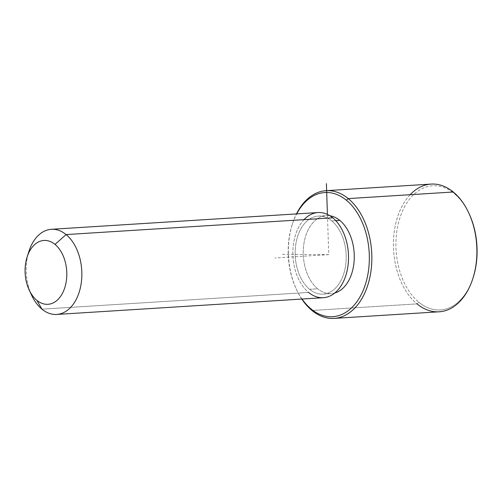 <?xml version="1.0" encoding="UTF-8"?>
<svg xmlns="http://www.w3.org/2000/svg" width="502" height="502" viewBox="0 0 502 502"><rect width="100%" height="100%" fill="white"/><g stroke="black" fill="none" stroke-linecap="round" stroke-linejoin="round"><path stroke-width="0.38" stroke-dasharray="2.51 1.88" d="M335.794 220.685L331.759 220.936A39.1 25.445 -93.6 0 0 318.23 216.105A39.1 25.445 -93.6 0 0 295.565 246.149A39.1 25.445 -93.6 0 0 309.602 289.315L317.678 288.807A39.1 25.445 86.4 0 1 303.641 245.647A39.1 25.445 86.4 0 1 326.306 215.596A39.1 25.445 86.4 0 1 329.877 215.753A39.1 25.445 -93.6 0 0 304.017 243.006A39.1 25.445 -93.6 0 0 317.678 288.807L309.602 289.315A39.1 25.445 -93.6 0 0 323.131 294.147A39.1 25.445 -93.6 0 0 345.796 264.102A39.1 25.445 -93.6 0 0 331.759 220.936L335.794 220.685M334.727 293.036A39.1 25.445 86.4 0 1 331.207 293.639A39.1 25.445 86.4 0 1 317.678 288.807A39.1 25.445 -93.6 0 0 334.727 293.036M28.018 254.508A42.651 27.761 -93.6 0 0 30.39 292.346M323.351 297.699A42.651 27.761 86.4 0 1 308.592 292.421L41.936 309.163L308.592 292.421A42.651 27.761 86.4 0 1 293.281 245.334A42.651 27.761 86.4 0 1 318.004 212.559M31.651 295.289A42.651 27.761 86.4 0 1 28.903 251.433M304.024 219.631A42.651 27.761 -93.6 0 0 308.592 292.421M309.602 289.315A39.1 25.445 86.4 0 1 297.699 236.247A39.1 25.445 86.4 0 1 331.759 220.936A39.1 25.445 86.4 0 1 343.663 274.004A39.1 25.445 86.4 0 1 309.602 289.315M302.028 299.035A62.204 40.48 86.4 0 1 296.682 213.896A62.204 40.48 -93.6 0 0 292.126 224.814A62.204 40.48 -93.6 0 0 296.142 288.775A62.204 40.48 -93.6 0 0 302.028 299.035M301.802 299.048A63.98 41.635 86.4 0 1 296.556 289.667A63.98 41.635 86.4 0 1 292.421 223.873A63.98 41.635 86.4 0 1 296.462 213.908A63.98 41.635 -93.6 0 0 301.802 299.048M468.912 213.256A62.204 40.48 -93.6 0 0 454.122 193.465A62.204 40.48 -93.6 0 0 399.937 217.818A62.204 40.48 -93.6 0 0 418.875 302.248A62.204 40.48 -93.6 0 0 472.984 278.127M439.162 311.792A63.98 41.635 86.4 0 1 417.024 303.886L311.974 310.481L417.024 303.886A63.98 41.635 86.4 0 1 394.051 233.254A63.98 41.635 86.4 0 1 431.143 184.083M410.172 194.701A63.98 41.635 -93.6 0 0 417.024 303.886L418.875 302.248A62.204 40.48 86.4 0 1 399.937 217.818A62.204 40.48 86.4 0 1 454.122 193.465L453.281 191.996L454.122 193.465A62.204 40.48 86.4 0 1 469.119 213.701M473.135 277.662A62.204 40.48 86.4 0 1 418.875 302.248L417.024 303.886M282.431 254.294L328.76 254.621L327.423 214.429M328.76 254.621L274.889 258.003M318.23 216.105L326.306 215.596M323.131 294.147L331.207 293.639M296.556 289.667L296.142 288.775M292.421 223.873L292.126 224.814"/><path stroke-width="0.75" d="M339.835 220.428L335.794 220.685L339.835 220.428A39.1 25.445 86.4 0 1 354.13 260.914A39.1 25.445 86.4 0 1 334.727 293.036A39.1 25.445 -93.6 0 0 354.13 260.914A39.1 25.445 -93.6 0 0 339.835 220.428A39.1 25.445 -93.6 0 0 329.877 215.753A39.1 25.445 86.4 0 1 339.835 220.428M51.348 229.301L318.004 212.559A42.651 27.761 86.4 0 1 332.763 217.83L66.107 234.572A42.651 27.761 -93.6 0 0 51.348 229.301A42.651 27.761 -93.6 0 0 28.018 254.508M30.39 292.346A42.651 27.761 -93.6 0 0 41.936 309.163A42.651 27.761 -93.6 0 0 56.695 314.44A42.651 27.761 -93.6 0 0 81.418 281.66A42.651 27.761 -93.6 0 0 66.107 234.572L332.763 217.83A42.651 27.761 86.4 0 1 348.081 264.918A42.651 27.761 86.4 0 1 323.351 297.699L56.695 314.44M27.102 257.049L28.903 251.433A42.651 27.761 86.4 0 1 66.107 234.572L55.007 244.405A31.99 20.82 -93.6 0 0 27.102 257.049A31.99 20.82 -93.6 0 0 29.166 289.943A31.99 20.82 -93.6 0 0 36.878 300.347L41.936 309.163A42.651 27.761 86.4 0 1 31.651 295.289L29.166 289.943M41.936 309.163L36.878 300.347A31.99 20.82 -93.6 0 0 64.745 287.822A31.99 20.82 -93.6 0 0 55.007 244.405L66.107 234.572A42.651 27.761 86.4 0 1 79.09 292.465A42.651 27.761 86.4 0 1 41.936 309.163M308.592 292.421A42.651 27.761 -93.6 0 0 345.752 275.723A42.651 27.761 -93.6 0 0 332.763 217.83A42.651 27.761 -93.6 0 0 304.024 219.631M55.007 244.405A31.99 20.82 86.4 0 1 64.745 287.822A31.99 20.82 86.4 0 1 36.878 300.347A31.99 20.82 86.4 0 1 27.139 256.93A31.99 20.82 86.4 0 1 55.007 244.405M311.133 309.012A62.204 40.48 86.4 0 1 302.028 299.035A62.204 40.48 -93.6 0 0 311.133 309.012L311.974 310.481A63.98 41.635 86.4 0 1 301.802 299.048A63.98 41.635 -93.6 0 0 311.974 310.481L311.133 309.012A62.204 40.48 -93.6 0 0 365.318 284.653A62.204 40.48 -93.6 0 0 346.386 200.229A62.204 40.48 86.4 0 1 365.318 284.653A62.204 40.48 86.4 0 1 311.133 309.012M296.682 213.896A62.204 40.48 86.4 0 1 346.386 200.229A62.204 40.48 -93.6 0 0 296.682 213.896M296.462 213.908A63.98 41.635 86.4 0 1 348.237 198.591L346.386 200.229L348.237 198.591A63.98 41.635 86.4 0 1 367.715 285.431A63.98 41.635 86.4 0 1 311.974 310.481A63.98 41.635 -93.6 0 0 334.112 318.387A63.98 41.635 -93.6 0 0 371.204 269.216A63.98 41.635 -93.6 0 0 348.237 198.591A63.98 41.635 -93.6 0 0 326.099 190.678A63.98 41.635 -93.6 0 0 296.462 213.908M472.984 278.127A62.204 40.48 -93.6 0 0 468.912 213.256M326.099 190.678L431.143 184.083A63.98 41.635 86.4 0 1 453.281 191.996L348.237 198.591L453.281 191.996A63.98 41.635 86.4 0 1 476.254 262.621A63.98 41.635 86.4 0 1 439.162 311.792L334.112 318.387M417.024 303.886A63.98 41.635 -93.6 0 0 472.834 278.597A63.98 41.635 -93.6 0 0 468.705 212.81A63.98 41.635 -93.6 0 0 453.281 191.996A63.98 41.635 -93.6 0 0 410.172 194.701M468.705 212.81L469.119 213.701A62.204 40.48 86.4 0 1 473.135 277.662L472.834 278.597M327.423 214.429L326.4 183.613"/></g></svg>
